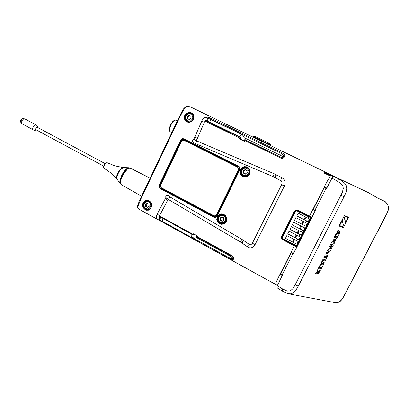 <?xml version="1.0" encoding="UTF-8"?>
<svg xmlns="http://www.w3.org/2000/svg" width="409" height="409" viewBox="0 0 409 409"><rect width="100%" height="100%" fill="white"/><g stroke="black" fill="none" stroke-linecap="round" stroke-linejoin="round"><path stroke-width="0.61" d="M190.747 107.081L251.699 136.509M244.817 139.934L245.569 139.944L244.112 138.748M245.078 139.944L279.659 156.514L280.462 155.338L280.779 155.492L283.437 156.923L282.45 157.746L282.675 158.329L281.141 158.181L244.884 140.538L245.323 140.016L244.096 140.399M244.091 140.553L243.534 140.624L244.403 141.407L239.076 138.815L243.631 140.696L244.091 140.553L244.403 141.407L244.884 140.538L244.081 140.41L245.098 139.944M244.193 140.256L243.979 139.786M205.461 120.604L240.921 137.69L240.426 137.531L240.896 138.073L240.86 138.815L240.492 138.707L240.512 137.981L240.042 137.45L239.582 137.961L240.456 138.697L239.076 138.815L239.582 137.961L205.006 121.141M241.075 139.305L241.167 138.907M241.162 138.922L240.845 138.85L241.029 139.362L243.82 140.645M282.44 157.746L281.561 157.634L282.42 157.756L283.335 157.168L282.45 157.746M205.497 117.403L207.573 117.194L210.144 117.956L281.903 152.654L281.397 153.452L283.314 154.914L283.437 156.923L284.531 156.713L283.754 157.792L282.675 158.329M208.273 118.273L209.853 119.024M240.62 139.198L240.165 138.641M241.034 139.326L240.666 139.213M330.743 175.108L325.201 172.465L325.313 172.966L324.613 172.787L325.436 173.477L325.017 173.375L329.945 175.763L330.748 175.896L330.457 175.441L325.313 172.966L330.523 175.481L331.024 175.277L330.743 175.108L330.267 175.333M294.235 244.843L296.402 246.177L296.489 246.693L294.388 245.845L279.848 274.5L282.333 275.369L279.373 281.51M297.558 210.543L296.101 210.384L294.828 211.412L282.22 237.123L282.394 238.227L283.125 239.091L294.204 244.894M325.201 172.465L324.419 172.255L324.649 172.624L324.337 173.14L330.329 176.059L331.454 175.66L330.385 176.044L326.791 182.066L309.444 216.167L311.576 217.205L311.586 217.711L297.215 246.034L296.489 246.693M324.419 172.255L324.02 172.644L324.317 173.155L330.278 176.013L330.845 175.85M332.829 176.872L331.842 175.655L330.861 175.706M331.024 175.277L331.454 175.66M188.503 106.437L190.517 106.974L332.517 175.527L333.478 176.478M324.317 187.603L325.646 188.012L324.562 187.491L324.127 187.711L313.268 209.275M313.233 209.464L315.216 210.625L293.555 253.278L291.53 252.609L291.111 252.788L280.518 273.815M291.096 252.813L280.523 273.81M280.487 274.01L281.709 274.884M280.722 274.337L280.395 273.902M197.225 236.847L196.494 236.591M197.665 237.399L197.235 236.305M193.186 234.746L194.285 234.26L192.593 234.628L192.997 233.299L193.447 234.086L193.835 234.014M193.483 234.756L194.004 234.843M194.577 234.439L193.713 234.94L192.588 234.817M232.399 256.458L197.685 237.424L198.109 236.105L197.404 236.259L197.072 235.911M295.032 211.468L295.968 210.563L297.271 210.425M244.045 140.476L243.703 140.66M281.141 158.181L281.561 157.634L245.584 140.036M281.903 152.654L284.316 154.403L284.715 155.313L284.531 156.713M330.901 175.783L330.426 176.049M324.317 173.155L324.833 173.237M311.489 217.153L311.044 217.363L309.296 216.514L311.106 217.711L296.622 246.131L294.618 245.451L294.388 245.845L282.793 239.735L283.319 239.209M325.646 188.012L326.689 188.35M313.473 209.807L313.171 209.301L324.127 187.711M313.371 209.843L314.347 210.262M280.589 274.439L281.571 274.828M197.296 235.947L197.757 236.929L232.532 255.998L232.404 256.474L233.079 257.159L233.559 257.103L232.532 255.998M230.671 255.523L230.385 256.177L233.089 258.166L233.094 257.164M195.768 237.169L230.385 256.177L229.485 257.992L229.817 258.171L231.898 258.882L233.089 258.166L233.529 259.24L233.82 258.181L233.559 257.103M275.543 284.255L276.469 284.766L277.772 284.654M279.848 274.5L276.382 281.699L275.625 284.316L269.224 280.901L276.049 284.649M297.358 210.456L309.296 216.514L297.563 210.548L297.445 210.088L296.367 209.935L295.109 210.415L281.924 237.261L282.092 238.37L282.829 239.229L294.618 245.451M282.414 236.484L281.704 236.458L281.464 237.772L281.959 239.03L282.793 239.735M191.397 121.734L193.252 119.208L193.718 117.127L193.094 114.817L191.709 113.533L189.49 112.966L187.261 113.436L185.211 115.338L184.663 118.181L184.193 118.201L184.157 117.587L184.796 115.098L186.519 113.262L189.26 112.393L191.841 112.945L193.544 114.689L194.009 117.317L192.925 120.292L191.397 121.734L189.173 122.449L186.703 121.928L185.154 120.604L184.193 118.201M197.332 236.233L197.281 235.927M193.805 233.994L197.235 235.875M192.869 237.844L229.485 257.992L229.224 258.733L229.643 258.958L232.169 259.94L233.529 259.24M158.963 219.904L160.952 221.131L161.034 220.584M192.583 234.613L159.239 216.32M159.408 215.896L192.675 234.142L193.559 234.168M145.103 201.259L147.363 200.681L149.367 201.3L150.952 202.966L151.555 205.308L151.074 207.491L149.459 209.342L147.608 209.837L145.313 209.009L143.533 206.985L143.017 204.975L143.559 202.828L145.246 200.701L147.669 200.349L149.939 201.346L151.422 203.401L151.775 205.753L150.681 208.641L148.61 210.185L146.345 210.206L144.193 208.887L142.818 206.739L142.547 204.418L143.13 202.654L144.806 200.937M269.102 143.242L254.797 136.345L254.199 137.127L253.636 136.616L254.781 136.34L253.871 136.396L253.278 137.271L253.519 136.795M308.534 216.407L308.36 216.034M310.774 217.603L308.422 216.356L310.789 217.711M295.518 211.223L296.622 210.666L295.513 211.228L295.191 211.928L296.203 211.07L297.655 210.998L296.193 210.86L295.094 211.719L282.568 236.545L282.634 237.972L283.437 239.158L282.466 238.012L282.568 236.545L282.368 237.378L283.248 239.05L294.608 245.037L295.364 243.519L296.765 244.178L298.13 241.489L286.806 235.63L285.451 238.309L286.821 235.64L285.482 238.294L296.765 244.178M283.503 238.999L296.561 245.763L310.702 217.951L296.545 245.783M296.622 210.666L297.875 210.865L310.656 217.726M308.151 218.309L309.557 218.979L308.181 221.688L296.77 215.901L298.135 213.201L308.151 218.309L308.851 216.939L297.542 211.182M305.86 222.828L307.266 223.493L305.891 226.203L304.593 225.589L294.5 220.4L295.86 217.7L305.86 222.828L306.776 221.018M303.57 227.338L304.976 228.002L303.606 230.707L302.2 230.042L292.231 224.889L293.59 222.194L303.57 227.338L304.485 225.533M301.29 231.842L302.691 232.506L301.321 235.206L300.124 234.648L289.971 229.367L291.326 226.683L301.29 231.842L302.2 230.042M299.005 236.336L300.411 237L299.04 239.694L297.742 239.086L287.711 233.846L289.066 231.162L299.005 236.336L299.92 234.541M283.437 239.158L296.443 245.722M308.616 216.238L308.166 215.937M310.748 217.562L308.959 216.75M292.231 224.889L300.078 228.882L301.423 226.228M294.5 220.4L302.358 224.383L303.708 221.724M296.791 215.896L298.151 213.212L296.791 215.896L308.181 221.688M289.971 229.367L297.798 233.375L299.143 230.727M287.711 233.846L295.528 237.859L296.862 235.221M170.037 131.606L169.449 130.86L169.438 129.264L170.901 124.914L173.462 121.1L174.715 120.149L175.65 120.123M169.382 130.502L169.392 128.022L170.594 124.76L172.45 121.821L174.438 120.297M37.577 127.434L36.928 127.133L35.89 128.16L35.629 129.464L36.232 129.842M21.994 123.871L20.532 121.994L20.828 119.934L22.403 118.676L24.755 118.871L23.543 119.029L22.127 120.502L21.467 122.352L21.754 123.676L34.085 130.297M145.532 204.848L145.538 206.509L146.616 206.76L147.23 207.516L147.721 207.424L148.186 206.663L149.137 206.438L149.009 203.968L148.032 203.84L147.209 203.038L146.448 203.933L145.502 204.157L145.532 204.848L146.228 204.802L146.315 204.014M146.785 203.426L147.557 203.191M147.475 203.385L147.112 203.902L146.218 204.019M147.777 207.353L146.846 206.642M146.483 206.668L146.166 206.264L146.468 205.456L146.228 204.802M187.353 117.097L187.378 118.804L188.518 119.004L189.116 119.719L190.154 118.789L190.988 118.641L191.069 116.202L189.924 115.962L189.301 115.231L188.789 115.333L188.252 116.161L187.348 116.366L187.245 116.959L187.925 117.327L187.864 116.667L188.932 116.32L189.531 115.461M190.497 115.982L191.075 116.212M191.064 116.212L190.492 116.197M189.449 119.719L188.442 118.968M187.91 118.963L188.181 117.894L187.925 117.327M220.006 218.611L220.267 219.163L220.022 220.349L221.157 220.594L221.821 221.387L223.953 220.206L223.59 219.06L223.728 217.711L222.716 217.593L221.78 216.744L220.983 217.665L219.904 217.971L220.006 218.611L220.487 218.518L220.487 217.762M221.341 217.143L221.98 216.775M221.821 217.056L220.891 217.711M222.363 221.31L221.734 220.553L221.064 220.456M223.416 220.379L223.856 220.328M220.431 220.584L220.906 220.482L220.436 220.098L220.748 219.158L220.487 218.518M246.688 173.16L246.019 173.329L245.257 174.203L244.398 173.385L243.181 173.089L243.467 172L243.079 170.798L244.224 170.41L245.124 169.49L245.875 170.277L247.138 170.599L246.852 171.729L247.292 172.705L246.765 173.171M243.197 171.402L243.606 171.463L243.6 170.711L244.628 170.476L245.323 169.571M246.525 170.333L246.959 170.389M246.924 170.4L246.228 170.379M245.41 174.178L244.352 173.365M243.774 173.355L243.606 171.463M333.575 176.448L332.568 175.548L269.695 145.19M324.475 187.542L326.607 188.513M330.191 247.327L331.929 247.869L331.479 248.754L328.821 247.931L329.403 246.801L331.955 245.589L330.298 245.052L330.758 244.163L333.407 245.006L332.87 246.044L330.191 247.327M339.276 232.23L338.514 234.147L338.918 234.285L340.053 232.051L340.037 231.167L337.338 232.557L338.335 230.42L337.9 230.262L336.617 233.503L337.241 233.682L339.276 232.23M332.921 242.01L335.59 240.758L336.126 239.715L333.493 238.841L333.033 239.73L334.685 240.277L332.134 241.484L331.551 242.619L334.194 243.467L334.649 242.583L332.921 242.01M317.44 272.711L315.682 273.509L316.305 272.292L317.992 271.469L318.125 271.208L317.006 270.927L317.578 269.807L320.293 270.492L318.458 273.549L317.563 273.682L317.44 272.711M318.534 271.31L318.197 272.808L319.306 271.499L318.534 271.31M323.396 263.11L322.65 264.991L323.069 265.104L324.189 262.89L324.158 262.046L321.418 263.534L322.404 261.428L321.949 261.3L320.697 264.485L321.28 264.649L323.396 263.11M345.247 220.763L344.368 218.493L344.93 216.519L348.09 217.757L345.452 222.874L345.247 220.763M339.644 225.553L342.353 220.379L342.302 221.918L343.396 224.776L342.839 226.724L339.644 225.553M282.578 291.213L287.68 293.642L334.956 302.609L338.391 302.333L341.408 300.129L344.173 295.799L386.157 215.241L388.351 209.96L388.545 207.332L387.86 204.837L385.201 201.606L377.522 197.976L368.412 192.649L334.276 176.473L333.437 176.494L332.343 177.388L326.5 188.723L326.014 188.477L314.884 210.39L315.359 210.65L293.345 253.989L292.89 253.703L282.021 275.104L282.471 275.405L277.072 286.09L277.195 287.885L282.578 291.213L282.195 290.334L282.532 288.902L287.236 291.09L290.308 290.896L292.992 288.601L295.211 284.761L298.273 286.223L295.502 290.85L293.13 292.997L290.349 293.902L287.593 293.616M340.927 195.318L344.035 196.811L346.101 192.204L346.73 188.794L346.597 187.123L346.152 185.589L344.598 183.109L341.643 180.655L339.312 179.5L338.396 179.95L337.379 181.187L340.917 183.549L342.9 186.233L343.315 188.488L342.292 192.491L295.211 284.761M160.532 185.205L160.43 186.652L161.32 187.746L213.902 215.773L215.114 215.921L216.387 214.914L238.483 169.842L238.646 168.554L237.624 167.215L183.984 140.292L182.838 140.159L181.55 141.202L160.532 185.205M215.052 215.937L216.387 214.914M216.433 214.904L238.524 169.847L238.631 168.35L237.624 167.215M237.665 167.225L183.697 140.185M222.542 213.994L221.867 214.311M208.15 121.759L208.472 121.575M243.186 171.391L243.519 170.517M279.659 156.514L281.576 157.629M243.861 140.2L244.122 140.343M216.514 216.039L239.475 169.229L239.495 167.869L238.897 166.816L183.575 139.08L183.488 139.392L182.22 139.397L181.53 140.113L159.714 185.798L159.689 187.112L160.343 187.828L214.485 216.704L215.477 216.852L216.514 216.039L216.765 216.203L239.735 169.372L239.761 167.716L238.897 166.816L239.004 166.504L183.656 138.763L183.575 139.08L181.857 139.188L181.187 139.96L181.53 140.113M214.485 216.704L214.29 217.015L215.497 217.194L216.765 216.203L217.01 216.371L239.991 169.515L239.475 169.229M159.714 185.798L159.377 185.65L159.193 186.652L160.139 188.12L159.939 188.416L214.096 217.322L214.29 217.015L160.139 188.12L160.343 187.828M214.096 217.322L215.753 217.47L217.01 216.371M159.035 185.502L159.377 185.65L181.187 139.96L180.85 139.801L159.035 185.502L158.917 187.158L159.939 188.416M183.656 138.763L182.061 138.682L180.85 139.801M239.991 169.515L240.114 167.797L239.004 166.504M222.716 214.393L225.139 215.737L226.443 218.253L226.151 221.075L224.377 223.202L222.665 223.856L225.114 222.614L226.162 221.064L226.535 219.209L225.742 216.489L224.429 215.129L221.985 214.301L219.684 214.822L218.109 216.187L217.276 218.125L217.348 220.262L219.071 222.915L222.015 223.912L224.285 223.258L221.934 223.457M220.236 215.062L222.476 214.352M244.536 167.506L247.486 167.634M247.215 167.486L248.912 168.907L249.833 171.192L249.572 173.498L248.289 175.415L246.29 176.514L243.59 176.427L241.566 175.093L240.466 172.961L240.604 170.272L241.494 168.702L242.89 167.567L245.492 167.015L247.803 167.833L249.403 169.72L249.868 171.974L249.25 174.198L248.299 175.41L246.3 176.509L244.786 176.662L246.187 176.54L243.324 175.829L245.139 176.284L246.918 175.957L248.416 174.924L249.378 173.365L249.633 171.55L249.142 169.786L247.992 168.38L246.504 167.608L247.092 167.716M190.436 113.37L192.225 113.871M188.702 122.112L187.266 121.294M210.482 118.114L209.935 118.855L281.397 153.452L280.462 155.338L244.015 137.649M325.564 172.608L325.636 173.094M188.702 106.504L187.148 106.468L185.333 107.674L183.058 110.727L180.216 116.248L179.679 115.962M296.571 245.753L297.215 246.034M310.794 217.66L311.469 217.966M330.145 181.545L326.704 188.002L324.301 186.893M151.524 204.756L151.356 206.693L150.313 208.621L148.615 209.715L147.439 209.515M146.892 201.1L148.201 200.804M221.944 224.326L220.814 224.214L218.759 223.242L217.302 221.463L216.729 219.219L217.716 215.962L219.418 214.485L221.591 213.922L223.8 214.388L225.615 215.794L226.831 219.019L226.407 221.295L225.834 222.291L224.122 223.769L221.944 224.326M240.794 174.827L239.889 171.504L240.548 169.275L242.087 167.547L244.209 166.667L246.499 166.8L247.563 167.25L249.265 168.81L250.124 170.972L249.976 173.298L248.841 175.338L247.966 176.11L246.949 176.673L244.679 177.046L242.486 176.386L240.794 174.827M309.296 216.514L309.444 216.167L297.701 210.2M191.294 121.458L189.265 122.107L187.189 121.729L185.476 120.307L184.663 118.181M189.29 112.966L189.26 112.393M180.216 116.248L140.962 198.84L140.512 198.406M148.002 200.758L150.348 202.128L151.754 204.72M143.605 208.207L144.075 207.833M140.962 198.84L138.14 205.814L137.951 207.813L138.646 208.984L137.726 207.941L137.557 206.105L139.326 200.85L181.57 112.056L183.518 108.917L185.538 106.913L187.327 106.284L190.405 106.928M270.538 145.159L270.436 145.486L269.546 144.525L269.597 143.794L269.091 143.242L268.529 144.04L269.546 144.525L269.306 145.011M270.073 144.137L270.513 144.827L270.41 145.538M269.449 143.518L270.185 144.321L270.165 145.134M282.9 157.583L283.565 157.935M103.646 167.583L103.763 165.998L104.781 164.014M103.993 168.329L103.681 167.005L104.54 164.725L106.003 162.966L107.081 162.67L105.865 162.874L104.576 164.26L103.692 166.105L103.641 167.951L110.921 173.033L116.775 178.902L116.468 177.751L116.677 176.008L118.457 171.744L121.013 168.503L122.311 167.644L123.313 167.567M121.376 184.71L120.537 183.554L120.471 181.11L121.35 177.854L123.017 174.321L124.929 171.448L127.01 169.239L128.927 168.099L130.333 168.13L128.993 168.171L127.122 169.382L123.288 174.306L120.916 179.929L120.532 182.69L120.767 183.973L121.376 184.71L141.54 196.146M120.578 183.247L120.471 181.504L121.212 178.319L124.408 172.194M37.746 127.526L37.091 126.928L35.89 127.956L35.496 129.576L35.905 130.031L36.406 129.934M37.848 127.582L37.694 126.626L36.846 125.451L35.839 124.765L34.98 124.883L33.901 125.732L32.914 127.363L32.628 128.871L33.149 129.939M20.701 120.18L21.83 121.069M120.2 183.702L119.776 182.383L119.939 180.19L122.076 174.541L125.231 170.006L127.005 168.426L128.528 167.746L123.267 167.572L120.854 169.137L118.789 171.933L117.383 174.914L116.78 177.578L117.102 179.306L116.8 178.109L117.02 176.315L118.855 171.928L121.478 168.6L123.712 167.578M120.471 183.278L120.302 181.576L120.732 179.239L122.618 174.704L125.578 170.441L127.23 168.922L128.682 168.186M129.699 167.987L128.901 167.726M145.66 209.014L144.469 207.976L143.738 206.535L143.564 204.909L143.988 203.339L144.934 202.061L146.269 201.259L147.792 201.059L149.311 201.514L150.517 202.521L151.279 203.943L151.483 205.558L151.1 207.138L150.18 208.442L148.871 209.275L147.358 209.515L145.716 209.045M145.757 208.559L144.582 207.511L143.948 206.018L144.249 203.621L145.89 201.949L147.388 201.627L148.876 202.026L150.456 203.784L150.763 205.39L150.389 206.974L148.748 208.646L147.245 208.968L145.757 208.559M187.762 121.534L186.11 120.266L185.349 118.59L185.364 116.708L186.151 114.99L187.562 113.758L190.231 113.324L191.979 114.131L193.089 115.563L193.493 117.368L193.109 119.208L191.264 121.274L189.525 121.81L187.603 121.468L186.105 120.266L185.236 117.649L185.645 115.798L186.775 114.285L188.406 113.405L190.231 113.324L191.928 113.947M187.598 120.844L185.962 119.137L185.64 117.531L186.018 115.916L187.031 114.612L188.472 113.866L190.814 114.101L192.455 115.808L192.782 117.414L192.399 119.034L190.696 120.798L189.137 121.187L187.598 120.844M222.879 214.551L220.558 214.929L218.611 216.412L217.787 218.764L218.355 221.208L220.114 222.946L218.83 221.882L218.023 220.41L217.931 217.91L218.626 216.402L219.827 215.282L222.179 214.669L223.979 215.16L225.742 216.872L226.346 219.285L225.983 220.901L225.062 222.256L223.713 223.15L221.985 223.462L220.144 222.961M220.262 222.47L218.994 221.371L218.304 219.817L218.616 217.327L220.374 215.604L221.985 215.277L223.59 215.707L225.298 217.542L225.64 219.214L225.247 220.86L223.483 222.583L221.867 222.905L220.262 222.47M243.309 175.819L241.888 174.658L241.065 173.007L241.228 170.256L242.24 168.707L243.79 167.71L246.504 167.608L244.674 167.48L242.951 168.13L241.642 169.433L240.973 171.161L241.059 173.017L241.888 174.669L244.239 176.161M243.467 175.282L241.729 173.472L241.382 171.806L241.78 170.149L243.57 168.37L245.216 168.007L246.852 168.401L248.595 170.21L248.948 171.882L248.544 173.544L246.75 175.323L245.098 175.681L243.467 175.282M385.171 201.591L387.175 203.702L388.386 206.53L388.489 208.708L387.62 212.036L344.097 295.804M329.071 175.011L326.091 173.564L329.071 175.011M191.238 237.297L191.468 236.008L192.537 234.756L167.409 220.809M162.271 221.167L162.424 219.858L163.477 218.657M158.349 219.853L159.525 219.848L160.348 218.922L160.221 217.7L159.387 217.087L162.705 218.232M165.21 198.835L156.56 215.364L156.279 218.002L157.261 219.515L158.339 219.853L159.285 219.372L159.617 218.278L159.045 217.205M157.061 214.214L159.587 215.533L159.029 217.286L158.82 217.118M165.916 197.394L165.21 198.846L167.726 200.17L159.587 215.533M165.829 199.198L166.376 198.033M168.968 196.427L168.242 195.175L166.806 195.195M168.59 196.136L167.465 195.139L166.136 195.64M170.118 197.199L169.178 198.212L168.672 199.658M241.877 239.413L240.395 241.954L168.38 199.515L166.182 197.813L165.773 196.381L166.391 195.405L167.393 194.991L168.748 195.497M244.459 241.049L243.519 240.906L242.726 241.555L242.327 242.624L242.777 243.462M252.379 243.227L250.85 244.797L249.173 244.577L248.299 245.052L247.665 246.397L248.176 247.261M281.648 184.612L252.353 243.273L255.083 244.638L269.654 215.482M241.453 134.336L240.676 135.134L240.083 136.678L241.019 137.884L241.049 139.377M211.11 119.632L210.124 120.681L209.843 122.235L240.155 136.974M207.45 117.889L208.048 118.503L208.048 119.689L207.322 120.486L206.248 120.527M243.692 140.635L244.112 138.625L243.866 137.107L242.834 135.359L241.591 134.403L206.76 117.567L207.424 118.37L207.276 119.54L206.504 120.236L205.558 120.215M201.698 121.125L204.265 122.332L205.804 120.292M193.488 139.72L194.802 137.143L197.44 138.288L204.357 122.276M195.374 137.608L194.147 139.699L195.211 140.261M194.132 139.699L194.812 140.067M193.886 139.679L192.92 140.001L192.455 140.624L192.409 141.55L193.181 142.506L195.717 143.692L196.054 142.184L196.857 140.987L194.975 140.292M281.239 180.855L280.835 179.899L281.438 178.58L282.425 178.104L283.457 178.697L284.955 181.095L285.099 183.82L284.403 185.988L282.348 185.052L281.643 184.633L282.103 182.746L281.479 181.023L273.079 176.596L274.275 173.835L196.857 140.987M275.487 177.736L275.088 177.082L275.349 175.916L276.024 175.19L276.944 175.093L274.275 173.835M197.266 236.187L197.685 237.424L232.414 256.479L233.15 257.322L233.161 258.069L233.227 257.593M159.239 216.325L192.946 234.746M192.087 113.763L193.575 115.967L193.365 118.912L192.593 120.287L191.3 121.453L188.467 122.092M269.229 280.917L158.385 219.858M156.642 218.897L138.646 208.984M269.275 143.344L254.792 136.345M294.608 245.037L296.438 245.85M123.334 167.562L114.832 165.849L107.081 162.67M34.596 130.389L36.508 129.99M117.102 179.306L120.859 184.239M147.358 209.515L145.798 209.101L144.469 208.012L143.544 205.768L143.666 204.132L144.367 202.67L145.543 201.601L148.804 201.008M220.129 222.961L222.133 223.462M335.569 302.686L337.921 302.496L340.523 301.09L342.297 299.061L344.168 295.804M329.843 175.717L327.394 174.178L325.278 173.523M158.958 219.904L161.913 221.013L191.325 237.384L193.779 237.849M195.942 237.046L197.133 235.824M159.06 217.061L159.387 217.087M168.774 195.538L169.096 196.519M168.135 199.362L167.726 200.17M249.705 244.7L242.077 239.495L168.513 196.069M255.063 244.659L253.069 247.026L251.356 247.813L249.7 247.874L247.966 247.159L240.395 241.954M206.632 120.701L209.843 122.235M194.802 137.143L202.251 120.057L204.362 117.823L205.563 117.393L206.749 117.567M196.228 140.716L197.44 138.283M273.079 176.596L195.717 143.692M282.711 178.186L276.944 175.093M269.669 215.446L284.403 185.988M297.875 210.865L308.422 216.356M295.364 243.519L285.451 238.309M296.576 245.727L310.753 217.808M295.528 237.859L299.04 239.694M297.798 233.375L301.321 235.206M287.737 233.83L289.081 231.167L287.737 233.83M289.991 229.357L291.341 226.688L289.996 229.357M293.258 242.338L294.592 239.71M302.358 224.383L305.891 226.203M300.078 228.882L303.606 230.707M294.521 220.39L295.876 217.711L294.521 220.39M292.256 224.878L293.606 222.205L292.256 224.878M304.644 219.878L305.993 217.21M348.719 217.286L344.378 215.574L339.005 226.034L343.391 227.639L348.719 217.286M336.295 236.003L335.544 237.471L335.937 237.603L336.689 236.136L337.374 236.371L336.367 238.329L336.771 238.467L338.355 235.379L335.733 234.475L334.122 237.619L334.562 237.767L335.59 235.763L336.295 236.003M328.233 252.614L329.025 251.075L330.114 251.407L330.692 250.288L328.028 249.475L327.451 250.599L328.591 250.947L327.798 252.486L326.658 252.143L326.075 253.278L328.744 254.066L329.327 252.941L328.233 252.614M325.871 256.279L325.124 257.736L325.528 257.854L326.275 256.397L326.97 256.596L325.968 258.539L326.382 258.657L327.957 255.594L325.283 254.817L323.683 257.936L324.132 258.059L325.155 256.075L325.871 256.279M323.054 259.158L322.471 260.282L325.16 261.029L325.738 259.909L323.054 259.158M320.405 266.913L319.659 268.365L320.068 268.468L320.814 267.021L321.515 267.205L320.518 269.137L320.937 269.245L322.507 266.193L319.802 265.482L318.207 268.585L318.662 268.703L319.68 266.724L320.405 266.913M282.021 275.104L280.38 273.933M292.89 253.703L291.28 252.639M326.014 188.477L324.245 187.567M314.884 210.39L313.136 209.408M185.425 120.752L186.305 121.182M197.915 236.555L197.527 236.341M240.426 137.531L205.441 120.629M331.607 175.527L332.502 175.522M280.62 274.26L280.993 274.516M183.488 139.392L238.784 167.128M326.704 188.002L326.53 188.344M294.419 211.243L281.704 236.458M229.224 258.733L160.952 221.131M253.963 137.603L254.199 137.127L268.529 144.04L268.294 144.52M296.729 240.829L297.64 239.03M282.721 236.653L295.191 211.928M295.032 211.831L282.568 236.545M299.388 228.565L300.748 225.88M301.668 224.06L303.028 221.376M303.953 219.556L305.319 216.862M297.113 233.058L298.468 230.379M294.838 237.542L296.193 234.873M292.568 242.021L293.918 239.357M148.707 206.581L148.968 206.56M146.974 207.215L147.664 207.158M145.589 205.931L146.284 205.88M187.762 116.243L188.334 116.473M188.646 115.604L189.214 115.839M188.856 119.428L189.423 119.648M187.414 118.191L187.987 118.421M223.426 220.436L223.825 220.349M221.566 221.08L222.041 220.978M220.068 219.735L220.548 219.643M244.562 169.899L244.965 169.96M244.792 173.856L245.201 173.907M243.263 172.537L243.672 172.593M277.256 285.671L282.532 288.902M331.898 178.089L337.379 181.187M344.035 196.811L298.273 286.223M334.276 176.473L339.756 179.551M171.785 132.496L169.924 131.565M177.281 120.921L175.584 120.088M169.219 129.909L169.392 130.548M173.845 120.532L174.454 120.287M130.359 168.145L150.088 178.16M24.77 118.881L35.987 124.827M35.644 129.525L103.687 166.126M36.984 127.117L105.057 163.615M148.472 203.902L148.861 203.876M148.585 206.56L149.029 206.53M146.33 206.678L147.025 206.627M187.946 121.606L188.605 121.856M189.955 115.972L190.522 116.207M223.263 220.415L223.733 220.313M220.834 220.517L221.315 220.42M244.245 173.329L244.654 173.385"/></g></svg>

